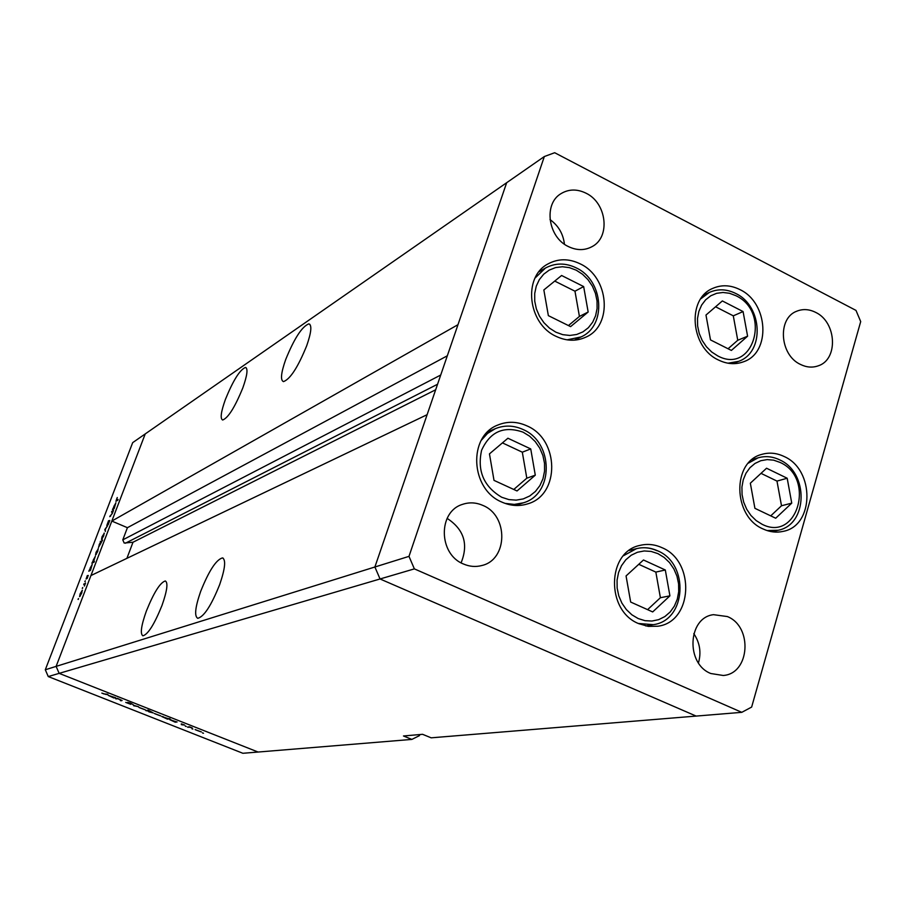 <?xml version="1.0" encoding="UTF-8"?>
<svg xmlns="http://www.w3.org/2000/svg" width="906" height="906" viewBox="0 0 906 906"><rect width="100%" height="100%" fill="white"/><g stroke="black" fill="none" stroke-linecap="round" stroke-linejoin="round"><path stroke-width="1.36" d="M526.941 425.877C559.444 439.399 560.225 494.891 527.734 503.838C519.217 506.522 510.633 505.956 501.958 502.128C470.316 489.444 467.745 436.001 497.994 424.982C507.485 421.131 517.133 421.426 526.941 425.877M580.055 263.793C609.172 276.987 613.124 325.628 585.808 337.168C576.363 341.46 566.522 341.211 556.261 336.42C527.802 323.963 522.558 276.874 548.005 263.929C558.141 258.459 568.832 258.414 580.055 263.793M739.874 289.58C768.424 302.706 771.221 352.536 743.679 361.721C735.536 364.767 727.167 364.212 718.56 360.056C690.451 347.564 686.589 298.878 712.682 288.425C721.448 284.563 730.508 284.937 739.874 289.58M784.041 456.465C814.924 469.716 814.483 525.774 783.146 531.369C776.465 532.875 769.794 532.071 763.112 528.979C732.671 516.397 731.912 461.528 761.81 454.382C769.205 452.23 776.612 452.932 784.041 456.465M661.833 547.609C695.672 561.188 692.863 622.06 657.835 626.227L648.277 626.386L638.832 623.69C605.627 610.882 606.782 551.675 640.032 545.389C647.371 543.611 654.642 544.359 661.833 547.609M568.379 246.568C576.76 250.566 584.653 250.6 592.06 246.636C610.735 237.157 606.793 202.933 586.001 193.182C577.111 188.856 568.787 189.003 561.04 193.624C543.34 203.771 547.915 237.213 568.379 246.568M564.427 244.167C563.204 233.816 558.402 225.617 550.01 219.592M727.359 616.556C752.988 626.635 749.874 673.781 723.237 675.48L710.836 673.52C685.514 663.849 687.767 617.518 713.498 614.676L727.359 616.556M693.792 633.622C699.862 642.716 701.414 652.479 698.458 662.898M815.604 312.355C836.702 322.094 838.548 359.648 818.095 365.877C812.365 367.87 806.499 367.383 800.485 364.439C779.59 355.039 777.201 318.029 796.929 311.143C802.988 308.753 809.217 309.161 815.604 312.355M463.521 564.019C469.602 566.635 475.707 567.145 481.822 565.525C507.938 559.715 508.572 515.627 482.875 505.423C476.08 502.434 469.308 502.083 462.547 504.359C437.802 511.584 438.379 554.325 463.521 564.019M461.109 562.819C468.629 544.178 463.963 529.364 447.122 518.379M408.991 556.363L374.891 566.997L380.056 578.979L696.136 716.08L431.165 737.824L422.592 734.313L403.476 735.978L411.868 739.409L258.097 752.037L59.15 673.362L258.097 752.037L242.876 753.282L48.267 676.567L45.3 669.76L56.115 666.386L59.15 673.362L56.115 666.386L374.891 566.997L427.122 414.688L90.94 575.548L56.115 666.386L145.232 433.917L111.823 521.075L457.983 324.688L506.669 182.718L374.891 566.997L380.056 578.979L696.136 716.08L741.799 712.331L751.64 707.076L860.7 321.585L855.989 310.407L554.676 152.718L544.336 156.534L408.991 556.363L414.37 568.877L741.799 712.331M48.267 676.567L414.37 568.877M45.3 669.76L132.672 442.649L544.336 156.534M242.819 387.893C247.259 375.344 248.142 368.527 245.458 367.44C239.83 369.773 233.148 380.418 225.424 399.376C220.951 411.879 220.033 418.753 222.683 420.01C228.233 417.87 234.948 407.168 242.819 387.893M306.726 345.673C311.37 332.23 312.072 324.96 308.81 323.861C301.947 326.59 294.235 338.493 285.684 359.569C280.996 372.966 280.271 380.316 283.487 381.619C290.26 379.127 298.006 367.145 306.726 345.673M219.705 584.529C225.141 568.617 226.07 559.738 222.48 557.903C216.16 559.67 208.89 570.848 200.656 591.437C195.175 607.247 194.201 616.205 197.746 618.311C203.986 616.771 211.302 605.502 219.705 584.529M161.993 605.457C167.123 590.825 168.233 582.66 165.322 580.961C160.136 582.535 153.805 592.592 146.342 611.12C141.177 625.672 140.022 633.906 142.888 635.819C148.018 634.427 154.382 624.302 161.993 605.457M440.724 375.027L122.786 539.863L124.167 543.045L133.001 542.241L126.897 558.345M122.786 539.863L127.418 527.688L111.823 521.075M411.868 739.409L419.444 735.638L419.795 734.551M435.673 389.761L133.001 542.241M447.326 355.786L127.418 527.688M116.353 698.956L115.594 698.662L117.259 698.311L122.095 700.508L120.985 700.791L120.238 700.485L121.313 700.213L120.056 699.523L116.534 698.458M130.815 704.336L125.741 702.399L130.068 704.041L127.61 702.365L130.294 703.045L132.14 704.019L128.403 702.648L130.86 704.211M134.009 705.933L132.82 704.449L134.416 705.819L138.516 706.714L134.167 705.491M138.833 707.337L145.288 709.783L138.833 707.337M154.36 713.475L160.781 715.899L154.36 713.475M176.013 721.708L177.1 721.957L175.254 722.218L169.682 719.624L176.013 721.708M202.57 733.033L203.51 733.26L202.638 732.841M195.096 729.557L201.46 731.957L195.096 729.557M191.959 728.832L192.887 729.07L192.027 728.65M188.255 727.359L187.519 727.065L189.388 726.805L192.219 727.937L188.403 726.94M185.322 726.216L186.251 726.442L185.39 726.023M181.313 723.86L184.609 725.049L181.291 724.619L182.876 724.936L181.313 723.86M168.131 718.605L169.966 718.73L167.417 719.126L161.812 716.521L168.131 718.605M146.863 710.825L145.787 710.587L148.256 710.145L153.205 712.909L148.969 711.856L147.032 710.361M114.462 697.394L115.526 697.62L113.862 697.971L108.086 695.287L114.462 697.394M103.884 693.928L107.882 694.234L106.364 694.562L101.834 693.101L103.884 693.928M111.54 512.083L113.454 510.384L112.31 513.43L109.773 516.669L112.151 513.419L112.514 511.596L111.54 512.083M106.795 525.537L108.561 520.69L107.089 524.789L109.773 520.44L108.188 524.665L109.411 521.199L106.795 525.537M104.813 529.58L107.542 525.786L105.277 529.285L105.356 531.471L104.813 529.58L105.436 529.84M104.099 533.102L103.714 535.82L101.54 539.466L102.05 536.726L104.349 533.204M98.108 548.696L97.723 551.448L95.549 555.084L96.07 552.298L98.358 548.787M90.396 569.851L88.833 571.233L92.231 564.325L90.6 569.931M78.018 599.342L78.494 598.56L78.256 599.444M82.174 590.202L81.744 593.068L79.603 596.669L80.147 593.781L82.401 590.293M82.242 588.334L82.718 587.552L82.48 588.436M83.703 584.574L85.549 583.09L84.394 586.046L84.711 584.223L83.703 584.574M84.824 581.595L85.3 580.803L85.073 581.697M88.176 575.435L87.157 578.492L87.893 576.193L86.104 579.07L87.304 575.582L86.455 578.3L88.301 575.48M93.465 561.833L94.405 561.358L94.122 562.116L91.902 563.226L95.311 556.318L93.465 561.833L94.122 562.105M100.294 541.969L102.537 540.157L98.482 547.428L100.464 542.037M114.088 508.107L112.48 509.636L115.889 502.728L114.292 508.198M116.478 499.568L116.308 500.497L118.108 499.466L117.825 500.214L115.945 501.267L117.282 497.519L116.478 499.568M80 595.888L81.97 590.95L80.34 593.702L80.294 596.001M85.017 584.234L83.998 583.815M89.796 570.757L89.116 570.474M90.068 570.621L89.388 570.338M89.898 570.089L91.902 565.084L90.238 567.903L89.807 570.112L90.453 570.316M92.854 562.751L92.197 562.479M93.125 562.615L92.469 562.332M92.978 562.082L94.971 557.088L93.307 559.908L92.876 562.105L93.635 562.354M95.957 554.302L97.916 549.421L96.274 552.196L96.251 554.415M100.611 543.894L101.257 541.811L100.294 541.369M100.906 541.663L99.23 544.495L98.901 546.646L100.475 543.838M101.948 538.685L103.907 533.827L102.253 536.612L102.231 538.81M112.423 511.596L111.823 511.335M110.645 516.16L110.068 515.922M113.329 509.138L112.763 508.889M113.612 508.968L113.046 508.73M113.567 508.413L115.56 503.487L113.873 506.341L113.454 508.447L114.122 508.651M200.566 731.72L195.719 729.896L200.566 731.72M170.634 719.647L175.254 722.218M175.436 721.799L170.554 719.862M162.763 716.544L167.417 719.126M167.576 718.696L162.684 716.759M159.909 715.661L155.017 713.803L159.909 715.661M147.418 710.723L152.412 712.626L147.587 710.27M144.405 709.545L139.49 707.677L144.405 709.545M114.156 697.19L113.862 697.971M113.93 697.495L108.879 695.57L113.93 697.495M543.849 289.954L548.356 315.639L570.599 326.624L588.164 312.015L583.657 286.568L561.595 275.492L543.849 289.954M568.436 325.56L579.421 316.432L574.97 291.2L554.732 281.087M574.97 291.2L583.657 286.568M579.421 316.432L588.164 312.015M489.455 453.883L494.008 480.373L517.032 490.961L535.287 475.163L530.735 448.923L507.915 438.232L489.455 453.883M513.77 489.466L526.816 478.187L522.309 452.185L502.422 442.887M522.309 452.185L530.735 448.923M526.816 478.187L535.287 475.163M626.057 575.944L630.667 602.048L652.682 611.935L669.919 595.842L665.31 569.987L643.475 559.987L626.057 575.944M647.597 609.647L660.395 597.722L655.842 572.094L638.764 564.302M655.842 572.094L665.31 569.987M660.395 597.722L669.919 595.842M750.338 483.204L754.913 508.323L775.706 518.232L791.753 503.136L787.189 478.243L766.555 468.232L750.338 483.204M770.734 515.865L781.504 505.763L776.974 481.086L761.006 473.351M776.974 481.086L787.189 478.243M781.504 505.763L791.753 503.136M705.978 315.05L710.497 339.909L731.38 350.429L747.597 336.194L743.079 311.562L722.354 300.939L705.978 315.05M728.062 348.753L737.756 340.26L733.294 315.832L715.581 306.783M733.294 315.832L743.079 311.562M737.756 340.26L747.597 336.194M437.564 384.246L125.402 543.226M576.216 270.169L569.398 267.632L562.388 266.749L555.548 267.587L549.217 270.113L543.713 274.19L539.319 279.637L536.261 286.183L534.71 293.476L534.733 301.177L536.352 308.867L539.466 316.171L543.917 322.695L549.489 328.131L555.876 332.185L562.773 334.665L569.817 335.447L576.646 334.495L582.932 331.879L588.356 327.723L592.649 322.242L595.604 315.73L597.088 308.493L597.031 300.894L595.423 293.306L592.365 286.103L587.983 279.648L582.513 274.246L576.216 270.169M535.072 278.029L545.446 268.051C555.185 262.831 565.389 262.74 576.046 267.791M574.336 340.158L581.006 336.941L567.02 339.841M523.09 432.173C503.996 425.526 490.169 431.539 481.607 450.248C477.043 470.916 483.747 486.601 501.743 497.269L508.878 499.591L516.171 500.135L523.26 498.912L529.784 495.956L535.423 491.448L539.897 485.605L542.988 478.742L544.551 471.177L544.517 463.294L542.898 455.48L539.75 448.119L535.242 441.584L529.602 436.171L523.09 432.173M481.267 440.339L487.553 433.419L495.367 428.651C504.427 424.993 513.611 425.265 522.909 429.444M515.378 505.469L523.34 502.83L514.325 504.416L505.05 503.374M657.858 553.611L651.12 551.426L644.2 550.961L637.45 552.252L631.222 555.231L625.82 559.772L621.527 565.638L618.549 572.547L617.065 580.134L617.145 588.039L618.775 595.842L621.901 603.136L626.34 609.568L631.867 614.8L638.198 618.56L645.015 620.678L651.969 621.04L658.707 619.636L664.879 616.556L670.202 611.958L674.404 606.057L677.292 599.183L678.707 591.663L678.594 583.86L676.963 576.171L673.894 568.968L669.534 562.603L664.098 557.405L657.858 553.611M623.453 555.74L636.556 548.628C643.441 546.975 650.259 547.677 657.009 550.723M645.808 625.967L653.294 624.664L638.334 623.464M780.032 462.4L773.667 460.169L767.155 459.591L760.825 460.701L754.992 463.442L749.964 467.689L745.978 473.226L743.248 479.795L741.923 487.054L742.071 494.631L743.679 502.139L746.68 509.195L750.904 515.446L756.148 520.565L762.139 524.302C797.507 542.547 815.694 477.983 780.032 462.4M748.367 463.147L758.073 457.836C765.23 455.775 772.365 456.42 779.477 459.761M771.901 531.731L778.129 530.27L767.02 530.542M735.932 295.707L729.534 293.284L722.988 292.468L716.623 293.317L710.746 295.798L705.661 299.784L701.629 305.084L698.854 311.438L697.495 318.516L697.62 325.967L699.217 333.408L702.207 340.463L706.442 346.76L711.697 351.992L717.722 355.888C753.237 375.152 771.776 312.366 735.932 295.707M700.734 298.855L709.398 292.4C717.892 288.686 726.612 289.003 735.536 293.374M732.716 363.668L738.571 361.358L727.96 363.204M246.206 367.791L245.458 367.44M309.886 324.359L308.81 323.861M223.238 558.232L222.48 557.903M89.807 570.112L90.43 570.372M92.876 562.105L93.567 562.388M113.454 508.447L114.054 508.708M116.308 500.497L116.919 500.758M539.002 271.755L545.446 268.051M576.329 267.938C603.577 280.452 606.986 325.786 581.006 336.941M487.643 431.935L495.367 428.651M523.158 429.569C553.657 442.422 554.121 494.166 523.34 502.83M657.416 550.712C650.542 547.632 643.588 546.941 636.556 548.628L629.206 550.463M657.699 550.837C689.545 563.86 686.589 620.508 653.294 624.664M751.957 459.682L758.073 457.836M779.828 459.942C808.854 472.683 808.061 524.687 778.129 530.27M703.69 295.062L709.398 292.4M735.887 293.555C762.625 306.092 764.879 352.366 738.571 361.358"/></g></svg>
